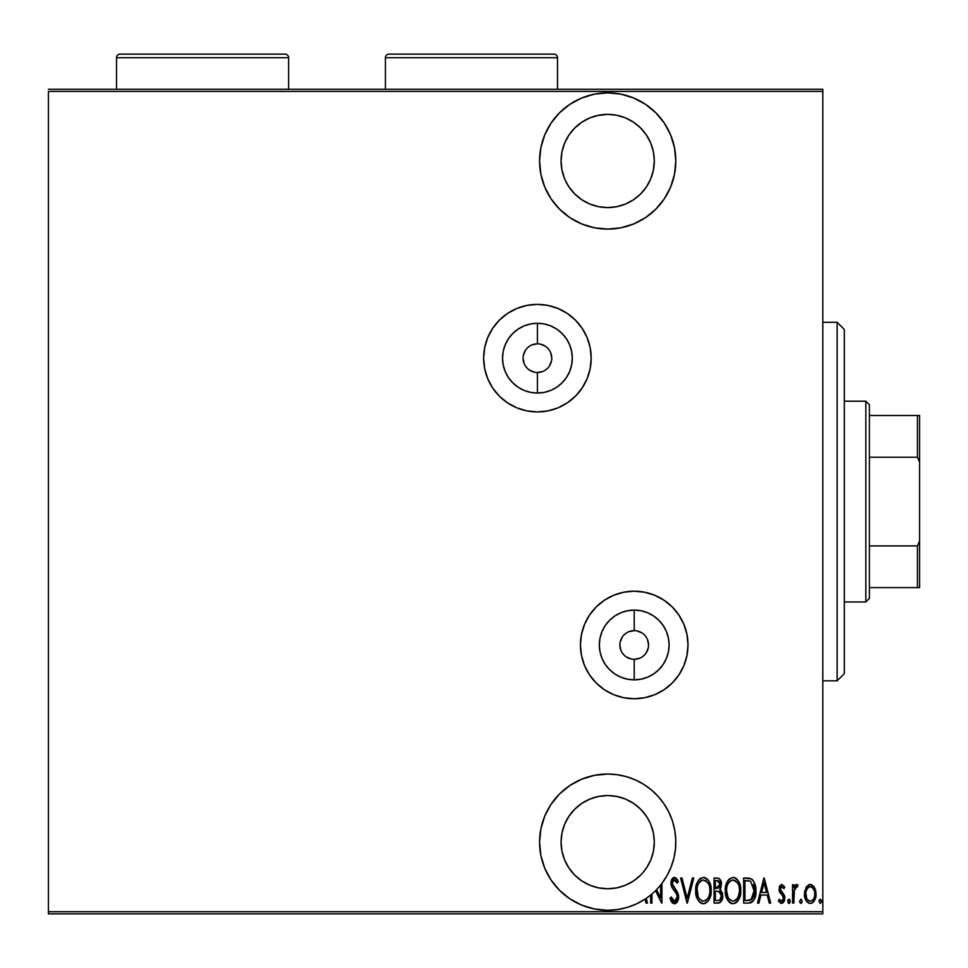 <?xml version="1.0" encoding="UTF-8"?>
<svg xmlns="http://www.w3.org/2000/svg" width="968" height="968" viewBox="0 0 968 968"><rect width="100%" height="100%" fill="white"/><g stroke="black" fill="none" stroke-linecap="round" stroke-linejoin="round"><path stroke-width="1.45" d="M634.221 659.317L634.221 679.863A34.884 34.884 0 0 1 599.337 644.978A34.884 34.884 0 0 1 634.221 610.094L641.022 610.76L647.568 612.744L653.606 615.975L658.881 620.306L663.225 625.594L666.444 631.62L668.428 638.166L669.106 644.978L668.428 651.779L666.444 658.325L663.225 664.35L658.881 669.638L653.606 673.982L647.568 677.201L641.022 679.185L634.221 679.863L627.409 679.185L620.875 677.201L614.837 673.982L609.55 669.638L605.218 664.35L601.987 658.325L600.003 651.779L599.337 644.978L600.003 638.166L601.987 631.62L605.218 625.594L609.55 620.306L614.837 615.975L620.875 612.744L627.409 610.76L634.221 610.094L634.221 630.64A14.338 14.338 0 0 0 619.883 644.978A14.338 14.338 0 0 0 634.221 659.317A14.338 14.338 0 0 0 648.56 644.978A14.338 14.338 0 0 0 634.221 630.64L634.221 610.094A34.884 34.884 0 0 1 669.106 644.978A34.884 34.884 0 0 1 634.221 679.863L634.221 659.317A14.338 14.338 0 0 1 619.883 644.978A14.338 14.338 0 0 1 634.221 630.64A14.338 14.338 0 0 1 648.56 644.978A14.338 14.338 0 0 1 634.221 659.317L639.703 658.228M537.421 372.499L537.421 393.044A34.884 34.884 0 0 1 502.537 358.16A34.884 34.884 0 0 1 537.421 323.276L544.222 323.941L550.768 325.926L556.806 329.156L562.081 333.488L566.425 338.776L569.644 344.814L571.628 351.36L572.306 358.16L571.628 364.96L569.644 371.506L566.425 377.544L562.081 382.832L556.806 387.164L550.768 390.394L544.222 392.379L537.421 393.044L530.609 392.379L524.075 390.394L518.037 387.164L512.75 382.832L508.418 377.544L505.187 371.506L503.203 364.96L502.537 358.16L503.203 351.36L505.187 344.814L508.418 338.776L512.75 333.488L518.037 329.156L524.075 325.926L530.609 323.941L537.421 323.276L537.421 343.821A14.338 14.338 0 0 0 523.083 358.16A14.338 14.338 0 0 0 537.421 372.499A14.338 14.338 0 0 0 551.76 358.16A14.338 14.338 0 0 0 537.421 343.821L537.421 323.276A34.884 34.884 0 0 1 572.306 358.16A34.884 34.884 0 0 1 537.421 393.044L537.421 372.499A14.338 14.338 0 0 1 523.083 358.16A14.338 14.338 0 0 1 537.421 343.821A14.338 14.338 0 0 1 551.76 358.16A14.338 14.338 0 0 1 537.421 372.499L542.903 371.409M567.26 313.426A53.772 53.772 0 0 0 558.016 308.489L547.912 305.416L537.421 304.388A53.772 53.772 0 0 1 591.194 358.16A53.772 53.772 0 0 1 537.421 411.932A53.772 53.772 0 0 0 575.415 396.214M575.476 396.154A53.772 53.772 0 0 0 567.333 313.475L558.004 308.477A53.772 53.772 0 0 0 547.924 305.416M547.9 305.416A53.772 53.772 0 0 0 537.482 304.388M634.282 698.751A53.772 53.772 0 0 0 644.7 697.722L654.804 694.661A53.772 53.772 0 0 0 664.06 689.712M644.724 697.722A53.772 53.772 0 0 0 654.779 694.673L664.096 689.688L672.252 682.997L678.931 674.853L683.904 665.56L686.965 655.469L687.994 644.978L686.965 634.488L683.904 624.396L678.931 615.104L672.252 606.948L664.096 600.257L654.804 595.296L644.712 592.235L634.221 591.194A53.772 53.772 0 0 1 687.994 644.978A53.772 53.772 0 0 1 634.221 698.751L644.712 697.722M664.133 689.664A53.772 53.772 0 0 0 672.276 606.972M672.215 606.924A53.772 53.772 0 0 0 634.221 591.194L623.731 592.235L613.639 595.296L604.347 600.257L596.191 606.948L589.5 615.104L584.539 624.396L581.478 634.488L580.437 644.978L581.478 655.469L584.539 665.56L589.5 674.853L596.191 682.997L604.347 689.688L613.639 694.661L623.731 697.722L634.221 698.751A53.772 53.772 0 0 1 580.437 644.978A53.772 53.772 0 0 1 634.221 591.194A53.772 53.772 0 0 0 596.227 606.924M645.027 899.139A68.123 68.123 0 0 1 607.686 910.283L617.536 909.569L627.167 907.427L636.399 903.93L645.027 899.139L646.043 903.108L647.447 903.108L646.225 898.328A68.123 68.123 0 0 1 645.027 899.139L646.043 903.108L647.447 903.108L646.225 898.328A68.123 68.123 0 0 0 650.665 895.013A68.123 68.123 0 0 1 645.027 899.139M650.665 903.108L650.665 895.013A68.123 68.123 0 0 0 651.948 893.936A68.123 68.123 0 0 1 650.665 895.013L650.665 903.108L651.948 903.108L651.948 893.936A68.123 68.123 0 0 0 655.53 890.657A68.123 68.123 0 0 1 651.948 893.936L651.948 903.108L650.665 903.108L651.948 903.108M656.606 889.568A68.123 68.123 0 0 1 655.53 890.657A68.123 68.123 0 0 0 660.636 885.018A68.123 68.123 0 0 1 656.606 889.568L660.636 897.796L656.606 889.568M661.93 883.373A68.123 68.123 0 0 1 660.636 885.018L660.636 897.796L660.636 885.018A68.123 68.123 0 0 0 661.93 883.373L667.109 875.471L671.139 866.929L673.958 857.914L675.507 848.597L675.737 839.159L674.672 829.77L672.312 820.622L668.707 811.886L663.939 803.742L658.083 796.325L651.258 789.791L643.587 784.274L635.238 779.857L626.356 776.651L617.112 774.702L607.686 774.037A68.123 68.123 0 0 1 661.93 883.373L661.93 903.108L661.93 883.373M607.686 92.855A68.123 68.123 0 0 1 675.809 160.978A68.123 68.123 0 0 1 607.686 229.089L620.984 227.782L633.762 223.911L645.535 217.618L655.856 209.136L664.326 198.815L670.618 187.042L674.502 174.264L675.809 160.978L674.502 147.68L670.618 134.903L664.326 123.13L655.856 112.808L645.535 104.338L633.762 98.046L620.984 94.162L607.686 92.855L594.4 94.162L581.623 98.046L569.849 104.338L559.516 112.808L551.046 123.13L544.754 134.903L540.882 147.68L539.575 160.978L540.882 174.264L544.754 187.042L551.046 198.815L559.516 209.136L569.849 217.618L581.623 223.911L594.4 227.782L607.686 229.089A68.123 68.123 0 0 1 539.575 160.978A68.123 68.123 0 0 1 607.686 92.855M589.851 117.915L581.792 122.222L589.851 117.915L598.599 115.265L607.686 114.369L616.785 115.265L607.686 114.369A46.609 46.609 0 0 1 654.295 160.978A46.609 46.609 0 0 1 607.686 207.588A46.609 46.609 0 0 1 561.077 160.978A46.609 46.609 0 0 1 607.686 114.369L597.099 115.591M598.599 887.874L607.686 888.769L598.599 887.874L589.851 885.224L581.792 880.916L574.738 875.12L568.942 868.054L564.634 859.995L561.972 851.247L561.077 842.16L561.972 833.073L564.634 824.325L568.942 816.266L574.738 809.2L581.792 803.404L589.851 799.096L598.599 796.446L607.686 795.551A46.609 46.609 0 0 1 654.295 842.16A46.609 46.609 0 0 1 607.686 888.769A46.609 46.609 0 0 1 561.077 842.16A46.609 46.609 0 0 1 607.686 795.551L616.785 796.446L625.522 799.096L633.58 803.404L640.647 809.2L646.442 816.266L649.891 822.376M822.8 911.711L48.4 911.711L48.4 91.428L822.8 91.428L822.8 911.711L822.8 89.274L48.4 89.274L822.8 89.274L822.8 91.428L48.4 91.428L48.4 911.711L822.8 911.711L822.8 913.865L822.8 911.711M499.428 396.214A53.772 53.772 0 0 0 537.421 411.932A53.772 53.772 0 0 1 483.637 358.16A53.772 53.772 0 0 1 537.421 304.388L526.931 305.416L516.839 308.477L507.547 313.45L499.391 320.13L492.7 328.285L487.739 337.578L484.678 347.669L483.637 358.16L484.678 368.651L487.739 378.742L492.7 388.035L499.391 396.19L507.547 402.869L516.839 407.843L526.931 410.904L537.421 411.932L547.912 410.904L558.004 407.843L567.296 402.869L575.452 396.19L582.131 388.035L587.104 378.742L590.165 368.651L591.194 358.16L590.165 347.669L587.104 337.578L582.131 328.285L575.452 320.13L567.296 313.45M805.993 887.487L804.529 895.509L805.715 899.901L807.469 902.357L810.252 903.434L813.035 902.357L815.758 897.009L815.213 889.011L813.749 886.325L810.942 884.498L808.909 884.679L806.344 886.894L804.456 893.984C804.19 898.812 806.126 901.958 810.252 903.434C814.39 901.958 816.314 898.8 816.048 893.984L814.511 887.462L810.252 884.45L805.993 887.487M793.845 903.108L792.55 903.108L793.845 903.108L794.377 889.447L795.587 887.124L797.293 887.027L798.031 885.079L795.708 884.764L793.845 887.462L793.845 884.764L792.55 884.764L792.55 903.108L792.55 884.764L792.55 903.108L793.845 903.108L794.111 890.645L798.031 885.079L796.749 884.45L793.845 887.462L793.845 884.764L792.55 884.764L793.845 884.764M781.66 884.462L779.627 886.252L779.155 890.693L783.173 896.477L783.439 899.199L781.539 901.172L779.288 899.248L778.647 901.414L781.575 903.434L784.14 901.45L784.552 895.981L780.329 889.168L781.491 886.773L783.935 888.624L784.83 887.051L781.926 884.45L784.83 887.051L781.914 884.45L779.046 889.253L779.555 892.085L783.173 896.477L783.548 898.231L781.539 901.172L779.288 899.248L778.393 900.942L781.575 903.434L784.83 898.135L784.31 895.291L780.329 889.168L781.878 886.7L783.935 888.624L784.83 887.051L783.935 888.624L783.56 887.995L783.935 888.624M748.276 903.108L752.112 902.043L754.447 898.8L755.802 892.895L755.681 887.559L754.58 883.058L752.063 879.392L749.087 878.17L743.654 878.012L743.654 903.108L748.276 903.108C753.951 901.559 756.492 897.481 755.875 890.875C756.238 886.071 754.737 882.078 751.386 878.92L743.654 878.012L743.654 903.108L743.654 878.012L747.877 878.049M719.877 902.648L714.045 903.108L719.2 902.938L722.201 899.478L722.406 893.234L719.793 889.568L721.1 887.063L721.233 882.054L719.006 878.424L714.045 878.012L714.045 903.108L714.045 878.012L714.045 903.108L718.026 903.108C721.378 902.152 722.951 899.78 722.733 895.981L719.793 889.568L721.45 884.232C721.668 880.614 720.144 878.545 716.865 878.012L714.045 878.012L716.865 878.012M692.374 878.012L693.778 878.012L687.34 903.108L693.778 878.012L692.374 878.012L687.183 898.268L681.992 878.012L680.589 878.012L687.026 903.108L680.589 878.012L687.026 903.108L693.778 878.012L692.374 878.012L687.183 898.268L681.992 878.012L680.589 878.012L681.992 878.012M661.64 903.108L655.53 890.657L661.93 903.108M607.686 910.283A68.123 68.123 0 0 1 539.575 842.16A68.123 68.123 0 0 1 607.686 774.037L594.4 775.356L581.623 779.228L569.849 785.52L559.516 793.99L551.046 804.311L544.754 816.097L540.882 828.874L539.575 842.16L540.882 855.446L544.754 868.223L551.046 880.009L559.516 890.33L569.849 898.8L581.623 905.092L594.4 908.964L607.722 910.283M673.522 903.592L676.438 902.962L678.604 898.05L677.673 892.605L672.276 883.978L672.675 881.086L673.813 880.021L675.374 880.311L677.128 883.155L678.338 881.618L676.959 878.92L674.865 877.407L672.772 878.049L671.671 879.561L670.981 884.207L671.998 887.511L676.838 894.456L677.213 898.328L676.305 900.24L674.478 901.172L672.736 900.131L671.223 896.997L669.965 898.268L671.453 901.728L674.454 903.749L678.653 896.961L672.228 883.119L674.333 879.948L677.128 883.155L678.338 881.618L674.49 877.371L670.933 883.227L671.756 887.051L676.838 894.456L677.37 896.925L674.478 901.172L671.223 896.997L669.965 898.268L674.72 903.737M710.839 886.603L711.153 890.548C711.601 883.905 709 879.513 703.337 877.371C697.819 879.658 695.278 884.099 695.714 890.669L697.347 898.776L699.695 902.188L702.937 903.725L705.49 903.325L708.528 900.53L710.294 896.743L711.129 891.601L709.532 882.356L707.148 878.92L703.857 877.395L700.409 878.363L697.287 882.501L695.738 889.616M725.31 890.669L726.06 896.441L729.303 902.188L733.054 903.749L736.805 902.152L739.891 896.743L740.75 890.548L739.891 884.316L736.745 878.92L732.933 877.371L729.207 879.029L726.181 884.462L725.31 890.669C724.899 897.239 727.488 901.595 733.054 903.749C738.62 901.535 741.185 897.13 740.75 890.548C741.198 883.905 738.596 879.513 732.933 877.371C727.416 879.658 724.875 884.099 725.31 890.669M758.888 903.108L757.484 903.108L763.921 878.012L757.484 903.108L758.888 903.108L760.945 895.061L767.213 895.061L769.27 903.108L770.673 903.108L764.236 878.012L757.484 903.108L758.888 903.108L760.945 895.061L767.213 895.061L769.27 903.108L770.673 903.108L764.236 878.012L770.673 903.108L769.27 903.108M787.734 901.341L788.4 903.18L789.634 903.18L790.299 901.341L789.634 899.49L788.4 899.49L787.795 900.663L789.017 903.434L790.299 901.341L789.017 899.248L787.734 901.341M799.629 901.341L800.923 903.434L802.206 901.341L800.923 899.248L799.629 901.341L799.919 902.636L801.25 903.362L802.194 901.68L801.25 899.308L799.653 901.002M818.94 901.341L820.223 903.434L821.517 901.341L820.223 899.248L818.94 901.341L820.223 903.434L821.445 902.007L821.239 900.034L819.896 899.308L818.952 901.002M48.4 913.865L822.8 913.865L48.4 913.865L48.4 911.711L48.4 913.865M589.851 885.224L592.077 886.071M607.686 888.769L616.785 887.874L607.686 888.769M625.522 885.224L633.58 880.916L625.522 885.224L616.785 887.874M650.75 824.325L653.4 833.073L654.295 842.16L653.4 851.247L650.75 859.995L646.442 868.054L642.498 873.148M616.785 115.265L625.522 117.915L633.58 122.222L640.647 128.018L646.442 135.084L650.75 143.143L653.4 151.879L654.295 160.978L653.4 170.066L650.75 178.814L646.442 186.872L640.647 193.927L633.58 199.723L625.522 204.03L616.785 206.692L607.686 207.588L598.599 206.692L589.851 204.03L581.792 199.723L574.738 193.927L568.942 186.872L565.264 180.278M625.522 117.915L623.09 116.983M647.447 903.108L646.043 903.108M672.675 903.132L671.792 902.236M671.453 901.728L670.993 900.918L671.453 901.728M669.965 898.268L671.223 896.997L671.719 898.304L671.223 896.997M672.312 899.49L672.748 900.143M675.156 901.063L673.45 900.833M676.317 900.228L677.249 895.739M676.826 899.441L677.164 898.522M677.068 895.049L676.584 893.924M675.64 892.375L674.176 890.451L675.64 892.375M673.607 889.761L672.978 888.939M672.881 888.818L672.288 887.958L672.881 888.818M671.139 885.212L670.981 884.207M670.981 882.284L671.102 881.352L670.981 882.284M671.139 881.158L673.571 877.553M674.49 877.371L678.338 881.618L677.128 883.155L676.801 882.441M675.773 880.698L673.813 880.021M672.324 882.066L672.228 883.119M672.47 884.812L673.595 886.906M675.87 889.737L675.095 888.769M678.205 894.009L678.386 894.698M678.399 894.735L678.592 895.836M678.653 896.961L678.592 898.231M678.447 899.127L677.721 901.208M677.152 902.152L675.011 903.701M677.673 892.605L676.535 890.657M674.164 887.632L672.772 885.611M676.656 882.138L677.128 883.155M678.338 881.618L678.036 880.916M671.671 879.561L671.102 881.352M671.562 886.591L671.877 887.281M696.573 884.462L697.299 882.489M697.989 881.122L699.586 879.053M704.401 877.468L705.406 877.77M707.257 879.017L707.886 879.706M708.503 880.517L710.79 886.337M695.714 890.669C695.302 897.239 697.88 901.595 703.458 903.749C709.024 901.535 711.589 897.13 711.153 890.548M711.069 892.69L710.79 894.686M709.556 898.679L708.552 900.494M707.862 901.438L704.51 903.64M702.405 903.652L701.425 903.338M701.086 903.18L699.719 902.212M699.67 902.152L698.569 900.881M698.364 900.567L697.359 898.824M696.077 894.819L697.347 898.776L695.798 892.738M699.61 879.029L697.746 881.558M709.544 898.703L709.955 897.735M711.129 889.495L710.79 886.361M710.294 884.316L709.532 882.356M706.144 880.94L703.397 879.948C708.019 881.654 710.173 885.188 709.871 890.548L709.798 888.842L709.871 890.548C710.21 895.945 708.056 899.49 703.397 901.172L705.878 900.409M708.491 883.929L708.879 884.8M706.507 899.925L703.397 901.172C698.823 899.49 696.694 895.981 696.996 890.657C696.67 885.284 698.811 881.715 703.397 879.948L707.765 882.671M707.426 898.957L707.923 898.268M708.116 897.953L707.354 899.054M708.564 897.094L708.927 896.223M709.29 895.122L708.515 897.191M709.798 892.254L709.556 893.948M697.311 894.021L698.364 897.215L697.069 888.951L697.226 893.549M698.835 883.082L701.001 880.723L703.397 879.948L701.74 880.299M700.336 881.255L699.356 882.332M697.722 885.599L698.243 884.244M720.495 879.972L721.233 882.054M720.603 888.394L720.18 889.822M720.555 890.1L721.16 890.693M722.128 892.375L722.394 893.21M722.418 893.295L722.6 894.154M722.733 895.981L722.685 897.167M722.503 898.34L722.273 899.26M722.201 899.49L721.438 901.063M722.201 899.478L720.712 902.007M719.514 891.794L716.199 891.201L718.909 891.504L721.45 895.981C721.438 898.897 720.047 900.421 717.24 900.53L715.34 900.53L715.34 891.201L718.583 891.395M718.909 891.504L720.87 893.331L721.414 895.303L719.877 899.901M720.059 885.454L720.168 884.28L715.34 888.624L715.34 880.59L717.106 880.59L720.168 884.28L720.023 882.913L719.672 886.749L717.881 888.43L719.672 886.749M719.49 881.642L720.023 882.913M717.796 880.638L718.486 880.832M721.378 896.985L721.305 894.601M721.196 894.178L720.87 893.331M720.809 893.222L720.059 892.23M717.24 900.53L715.34 900.53L715.34 891.201L716.199 891.201M719.006 900.325L718.135 900.494M720.398 899.381L721.196 897.76M720.131 883.59L720.047 885.538M716.211 888.624L715.34 888.624L715.34 880.59L717.106 880.59M725.407 888.527L725.673 886.543M726.895 882.501L726.181 884.462M727.597 881.122L729.182 879.053M733.998 877.468L734.978 877.758M734.99 877.77L736.745 878.92M736.854 879.029L737.495 879.706M738.112 880.541L740.387 886.337M739.141 882.368L739.879 884.292M740.423 886.579L740.665 888.467M740.75 890.548L740.726 891.601M740.665 892.69L740.387 894.71M739.552 897.735L738.136 900.53M737.471 901.426L733.054 903.749M732.014 903.652L731.034 903.338M730.683 903.18L729.315 902.2M729.255 902.152L727.984 900.615M727.96 900.567L725.685 894.819M726.932 898.752L726.073 896.465M726.06 896.416L725.407 892.798M729.207 879.029L727.343 881.558M735.087 903.325L736.805 902.152M735.74 880.94L733.006 879.948C737.628 881.654 739.782 885.188 739.467 890.548L739.395 892.254L739.467 890.548C739.806 895.945 737.652 899.49 733.006 901.172L735.486 900.409M738.886 895.122L736.636 899.417M726.665 892.351L727.972 897.215L726.593 890.657L726.823 893.549M738.1 883.929L738.475 884.8M736.104 899.925L733.006 901.172C728.432 899.49 726.29 895.981 726.593 890.657C726.278 885.284 728.408 881.715 733.006 879.948L737.362 882.671M737.035 898.957L737.531 898.268M738.16 897.094L738.524 896.223M729.945 881.255L733.006 879.948L731.348 880.299M728.444 883.082L728.952 882.344M727.331 885.599L727.839 884.244M726.678 888.939L726.908 887.257M749.099 878.17L749.776 878.303M751.12 878.775L753.685 881.267M755.415 885.926L754.568 883.034M755.56 886.688L755.681 887.571M755.742 888.08L755.826 889.217M755.851 892.024L755.802 892.883M755.052 897.13L753.685 900.288M753.225 900.942L755.209 896.61M752.1 902.055L751.47 902.442M750.95 902.672L750.285 902.878M749.946 902.95L749.28 903.059M755.875 890.875L755.863 890.052M753.685 881.279L752.68 879.96M749.51 880.904L750.624 881.291L749.51 880.904M749.922 900.252L744.936 900.53L744.936 880.59L750.624 881.291L754.556 892.145L754.556 889.519L750.974 899.901L751.967 899.175M754.556 892.145L753.903 895.884L751.991 899.151L746.667 900.53L749.317 900.373M747.175 880.614L748.349 880.711M754.471 888.539L754.556 889.519M753.31 884.256L754.423 888.164M764.079 882.852L766.559 892.496L761.61 892.496L764.079 882.852L766.559 892.496L761.61 892.496L764.079 882.852M782.64 886.966L781.491 886.773M780.414 888.37L780.353 889.592M780.329 889.168L780.704 890.826L780.329 889.168M781.418 891.843L782.301 892.726M782.894 893.283L783.439 893.912M783.451 893.924L783.923 894.565M784.552 895.981L784.709 896.683M784.697 896.598L784.806 897.409M784.673 899.865L783.136 902.829M781.575 903.434L780.535 903.217M778.393 900.942L779.288 899.248L779.688 899.913L779.288 899.248M780.789 900.978L782.023 901.099M783.076 900.107L783.366 899.453M783.439 899.199L782.688 895.775M779.167 887.729L780.184 885.333M780.244 885.272L779.627 886.252M796.192 884.534L793.845 887.462L794.849 885.599M795.079 887.741L797.293 887.027L796.531 886.7L797.293 887.027L798.031 885.079L796.761 884.45M796.737 886.724L796.023 886.821M795.575 887.136L794.776 888.285M794.377 889.447L794.002 891.588L794.377 889.447M793.929 892.52L793.881 893.803M808.921 884.679L809.575 884.498M810.942 884.498L809.913 884.462M810.99 884.51L811.595 884.679M815.697 890.62L815.963 892.339M816.048 893.984L816.024 894.759M815.746 897.034L815.104 899.199M814.79 899.901L813.87 901.438M813.834 901.498L813.205 902.2M813.023 902.37L812.007 903.047M809.877 903.41L808.776 903.168M805.703 899.889L805.291 898.909M804.59 896.053L804.481 894.747M804.541 892.315L804.807 890.657M806.477 901.22L806.937 901.825M811.753 903.156L813.035 902.357M805.848 892.387L805.751 894.009C805.558 890.306 807.058 887.862 810.252 886.7L809.103 886.93L810.252 886.7C813.447 887.874 814.947 890.306 814.754 894.009L814.705 895.17L814.754 894.009C814.947 897.687 813.447 900.083 810.252 901.172L809.115 900.966L810.252 901.172C807.058 900.083 805.558 897.687 805.751 894.009L806.259 897.348M814.608 892.06L814.741 894.589M812.382 887.559L814.221 890.536M810.543 886.712L811.922 887.196M813.084 899.647L812.382 900.361M814.524 896.32L814.221 897.445M809.115 900.966L807.179 899.308M808.111 900.373L809.054 900.942M806.719 898.522L805.8 892.823L806.731 889.447L808.582 887.196L807.518 888.2M807.336 888.442L806.175 890.85M702.562 901.099L701.752 900.857M699.755 899.332L698.364 897.215M697.069 888.951L697.311 887.257M698.351 884.014L698.799 883.155M709.556 887.16L709.798 888.842M716.877 891.213L717.566 891.25M721.136 897.977L720.434 899.332M739.443 891.395L738.124 897.191M733.006 901.172L729.945 899.938L727.972 897.215M727.948 884.014L728.408 883.155M739.153 887.16L739.395 888.842M747.768 900.506L744.936 900.53L744.936 880.59L745.989 880.59M754.592 890.875L754.58 891.504M754.435 893.404L753.903 895.884M749.934 900.252L748.857 900.434M808.582 887.196L809.671 886.761M544.754 134.903L543.726 137.565M668.537 130.341L664.338 123.154M633.762 98.046L629.696 96.51M564.634 178.814L561.972 170.066L561.077 160.978L561.972 151.879L564.634 143.143L568.942 135.084L574.738 128.018L581.792 122.222M540.882 855.446L541.354 857.636M544.754 868.223L551.046 880.009M581.623 905.092L585.604 906.605M619.629 909.218L623.053 908.529M631.729 905.891L634.814 904.644M663.479 881.255L664.314 880.021M664.326 880.009L665.306 878.484M669.965 869.772L670.836 867.715M674.297 856.414L674.853 853.534M675.785 844.108L675.797 841.01M674.575 829.237L674.224 827.543M671.247 817.67L669.977 814.584M664.955 805.279L664.338 804.335M656.715 794.873L654.465 792.647M647.132 786.621L644.773 785.024M634.355 779.47L632.116 778.575M622.787 775.731L619.556 775.078M640.647 875.12L633.58 880.916M596.167 606.972A53.772 53.772 0 0 0 604.31 689.664M604.383 689.712A53.772 53.772 0 0 0 613.615 694.649M613.664 694.673A53.772 53.772 0 0 0 623.707 697.71M623.743 697.722A53.772 53.772 0 0 0 634.161 698.751M537.361 304.388A53.772 53.772 0 0 0 526.943 305.416M526.907 305.416A53.772 53.772 0 0 0 516.864 308.465M516.815 308.489A53.772 53.772 0 0 0 507.583 313.426M507.51 313.475A53.772 53.772 0 0 0 499.367 396.154M483.637 358.16L484.678 368.651M634.221 630.64L628.728 631.729M626.248 633.048L624.082 634.839M622.291 637.005L620.149 642.171M619.883 644.978L620.972 650.46M622.291 652.94L624.082 655.118M626.248 656.897L631.426 659.039M642.183 656.897L644.361 655.118M646.14 652.94L648.282 647.774M648.56 644.978L647.471 639.485M646.14 637.005L644.361 634.839M642.183 633.048L637.017 630.906M537.421 343.821L531.928 344.911M529.448 346.241L527.282 348.02M525.491 350.198L523.349 355.365M523.083 358.16L524.172 363.653M525.491 366.122L527.282 368.3M529.448 370.079L534.626 372.22M545.383 370.079L547.561 368.3M549.34 366.122L551.482 360.955M551.76 358.16L550.671 352.667M549.34 350.198L547.561 348.02M545.383 346.241L540.217 344.1M837.139 680.831L844.314 673.655L844.314 329.483L837.139 322.308L837.139 680.831L837.139 322.308L822.8 322.308L837.139 322.308L844.314 329.483L844.314 673.655L837.139 680.831L822.8 680.831L837.139 680.831M869.409 457.223L869.409 404.769L865.828 401.188L865.828 601.951L869.409 598.369L869.409 457.223L869.409 598.369L865.828 601.951L865.828 401.188L844.314 401.188L865.828 401.188L869.409 404.769L869.409 457.223L917.446 457.223L919.6 462.135L919.6 541.003L917.446 545.916L869.409 545.916L917.446 545.916L917.446 587.612L919.6 587.612L919.6 541.003L919.6 587.612L917.446 587.612L917.446 545.916L919.6 541.003L919.6 415.526L869.409 415.526L917.446 415.526L917.446 457.223L917.446 415.526L919.6 415.526L919.6 462.135L917.446 457.223L869.409 457.223M844.314 601.951L865.828 601.951L844.314 601.951M869.409 587.612L917.446 587.612L869.409 587.612M116.523 57.717L288.609 57.717A3.582 3.582 0 0 0 285.028 54.135L120.105 54.135A3.582 3.582 0 0 0 116.523 57.717L116.523 89.274L116.523 57.717A3.582 3.582 0 0 1 120.105 54.135L285.028 54.135A3.582 3.582 0 0 1 288.609 57.717L116.523 57.717M288.609 89.274L288.609 57.717L288.609 89.274M385.409 57.717L557.495 57.717A3.582 3.582 0 0 0 553.914 54.135L388.991 54.135A3.582 3.582 0 0 0 385.409 57.717L385.409 89.274L385.409 57.717A3.582 3.582 0 0 1 388.991 54.135L553.914 54.135A3.582 3.582 0 0 1 557.495 57.717L385.409 57.717M557.495 89.274L557.495 57.717L557.495 89.274"/></g></svg>
